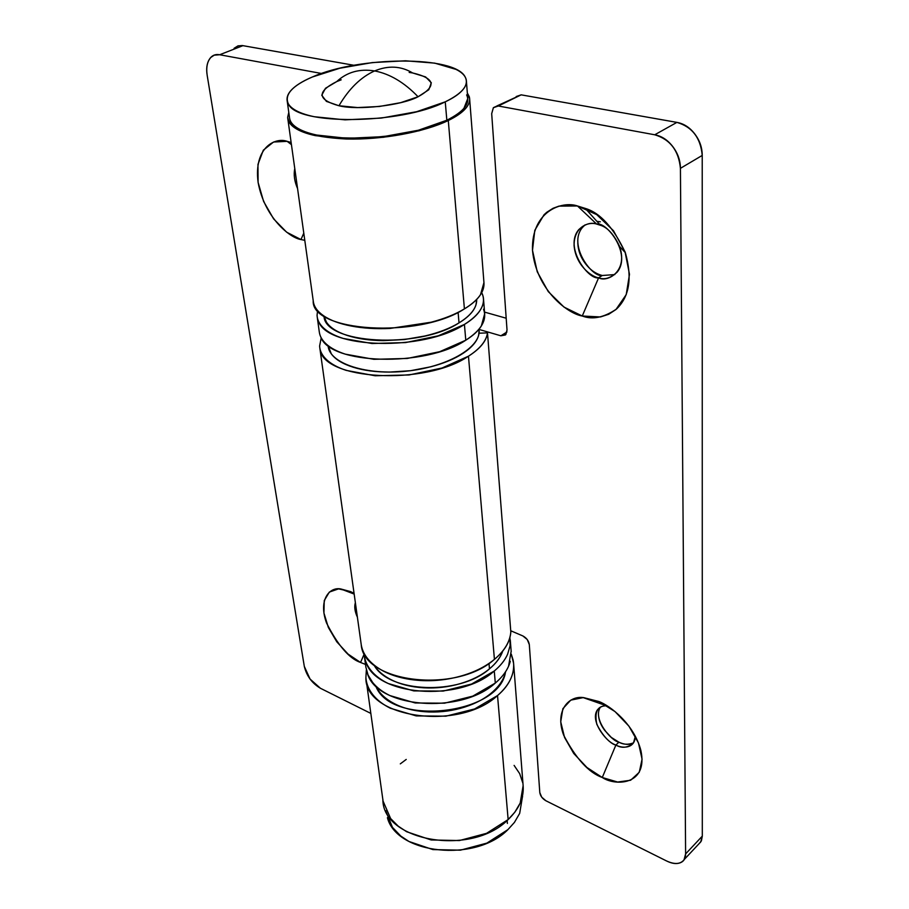 <?xml version="1.0" encoding="UTF-8"?>
<svg xmlns="http://www.w3.org/2000/svg" width="909" height="909" viewBox="0 0 909 909"><rect width="100%" height="100%" fill="white"/><g stroke="black" fill="none" stroke-linecap="round" stroke-linejoin="round"><path stroke-width="1.36" d="M350.567 591.6L354.067 593.338L350.567 591.6L338.568 588.873L329.353 592.066L324.252 600.565L323.922 612.973L328.331 627.415L336.784 641.811L348.067 654.082L360.555 662.468L364.123 654.185L360.555 662.468C349.295 658.627 337.955 645.481 326.547 623.006C318.093 600.122 329.342 586.76 340.67 588.93L350.567 591.6M365.509 664.422L360.555 662.468L365.509 664.422M291.13 142.508L287.13 141.338C275.45 137.043 253.566 147.133 258.099 182.345C264.496 217.785 290.141 238.067 300.97 239.544L303.788 233.147L300.97 239.544L304.788 240.34L300.97 239.544L286.665 232.204L273.586 218.842L263.587 201.4L258.099 182.345L257.963 164.381L263.326 150.19L273.541 142.031L287.13 141.338L291.437 144.645L287.13 141.338L291.141 142.508M313.23 300.527C310.583 331.865 418.47 338.966 464.408 308.89L448.285 120.511C424.355 132.123 381.882 139.941 346.534 139.009C309.162 137.123 289.539 129.839 287.687 117.17M382.882 799.295C382.166 841.268 471.544 856.994 508.142 819.566L497.53 695.555C458.602 731.802 364.498 717.621 365.895 677.512M234.124 48.268L238.044 45.836L242.942 45.655L219.671 54.745L321.559 73.493L219.671 54.745C215.115 53.926 211.627 55.54 209.195 59.585C206.797 63.641 206.116 68.902 207.184 75.379L304.31 666.399L310.06 679.057L320.468 688.295L370.838 713.417L320.468 688.295C312.014 683.25 306.628 675.955 304.31 666.399L207.184 75.379C206.013 67.436 207.241 61.448 210.877 57.403L214.217 55.176L219.671 54.745L242.942 45.655L353.919 65.278L242.214 45.541L238.101 45.882L234.102 48.336M511.278 654.173L513.596 663.309C514.392 674.728 509.029 685.477 497.53 695.555L508.142 819.566C518.982 809.158 523.993 797.966 523.152 785.99M467.34 93.048L469.612 98.581C470.089 105.887 462.976 113.193 448.285 120.511L464.408 308.89C478.043 300.459 484.565 291.766 483.963 282.835M514.108 765.401L519.664 773.627L522.698 782.649M523.13 785.671L520.198 803.056L514.812 812.237L508.142 819.566L486.554 833.326L459.375 840.552L431.15 839.961L406.63 831.724L398.256 826.19L390.631 818.554L383.064 801.079M400.312 763.867L406.221 759.435M467.34 93.025L469.214 96.559C470.407 100.331 469.226 104.296 465.669 108.444C462.09 112.602 456.284 116.625 448.285 120.511L419.288 130.726L383.337 137.293L346.59 139.009L315.4 135.646C306.447 133.691 299.584 131.112 294.823 127.896C290.085 124.681 287.698 121.124 287.687 117.204L288.789 112.421M511.29 654.162L513.142 660.127C514.346 666.115 513.608 672.171 510.949 678.33C508.267 684.477 503.802 690.226 497.53 695.555L474.646 708.952L445.921 716.167L416.186 715.906L390.45 708.27C382.95 704.566 377.087 700.044 372.849 694.703C368.634 689.363 366.316 683.659 365.895 677.58L366.361 669.899M313.298 301.277C313.923 306.594 317.332 311.401 323.513 315.696C330.149 320.275 339.341 323.718 351.079 326.001C362.873 328.285 375.872 329.092 390.075 328.433L431.196 322.206C444.353 318.718 455.432 314.287 464.408 308.89C471.839 304.424 477.191 299.709 480.475 294.743L483.952 282.597M294.766 168.495C293.516 174.71 294.448 181.414 297.573 188.595C294.448 181.414 293.516 174.71 294.766 168.495M355.374 602.656C354.135 606.678 354.805 611.541 357.407 617.245C354.805 611.541 354.135 606.678 355.374 602.656M598.486 714.86C598.713 719.962 600.815 725.166 604.78 730.472L611.28 737.392L618.904 742.187L615.882 745.05C608.462 743.971 589.259 721.848 597.349 709.94C599.974 706.793 603.212 705.429 607.064 705.85L606.667 705.827C597.577 705.611 594.293 711.758 596.804 724.28C602.803 735.847 609.166 742.767 615.882 745.05L602.281 777.502C588.759 772.684 575.897 758.583 563.682 735.199C554.615 711.383 568.273 695.703 582.976 697.544L598.986 701.543L615.007 711.577L628.926 726.155L638.459 742.937L642.072 759.163L639.266 772.275L630.619 780.252L617.609 782.035L602.281 777.502L586.919 767.469L573.727 753.447L564.557 737.472L560.728 721.791L562.864 708.679L570.784 700.135L583.442 697.567L598.986 701.543C610.03 705.679 633.948 723.871 640.89 750.527C648.378 785.512 615.12 786.24 602.281 777.502L615.882 745.05C621.642 748.323 634.88 749.346 635.346 736.222L633.471 742.971C627.744 747.88 621.881 748.573 615.882 745.05L618.904 742.187C623.347 744.664 628.233 744.88 633.55 742.835M577.817 243.282C578.147 250.611 580.681 257.406 585.43 263.655C590.168 269.905 595.793 273.848 602.281 275.495L598.611 277.813C588.396 280.074 563.853 247.157 578.772 229.625C585.021 223.944 590.975 222.091 596.622 224.068C589.259 221.444 573.829 226.148 574.09 245.521C575.647 265.144 591.486 276.881 598.611 277.813L582.26 316.014C567.841 313.741 536.185 289.96 532.492 250.316C531.242 210.968 562.216 200.628 577.488 205.979L596.713 214.604L613.495 230.75L625.051 251.827L629.482 274.336L626.221 294.618L615.95 309.526L608.735 314.264L600.485 316.946L582.26 316.014L564 307.094L548.263 291.596L537.23 271.746L532.492 250.316L534.799 230.329L544.025 214.763L546.82 212.24L553.07 208.286L558.967 206.127L577.488 205.979L596.622 224.068L577.488 205.979L585.282 208.411C600.156 212.808 613.507 227.557 625.347 252.657C632.425 277.824 629.482 296.618 616.518 309.026C603.883 317.593 592.475 319.923 582.26 316.014L598.611 277.813C606.928 282.71 628.21 271.78 619.654 246.532C613.995 234.511 607.576 227.42 600.394 225.262L596.622 224.068C606.769 221.466 631.891 254.259 617.154 272.155C610.575 278.165 604.394 280.052 598.611 277.813L602.281 275.495L614.791 274.586M361.214 644.47C363.248 682.602 456.023 694.078 494.428 659.355L468.465 356.192C425.173 385.95 322.831 380.098 320.048 349.113M698.782 843.984L700.691 841.984L702.305 836.132L685.613 853.915L702.305 836.132L702.225 155.428L680.421 168.335L685.613 853.915L684.045 859.778C680.455 864.289 674.592 864.675 666.49 860.925L545.877 800.749C542.4 798.704 540.366 795.977 539.798 792.58L529.311 644.595C528.663 640.765 526.504 637.879 522.857 635.936L510.733 630.755L522.857 635.936L527.243 639.538L529.311 644.595L539.798 792.58L541.73 797.182L545.877 800.749L666.49 860.925C671.762 863.561 676.273 864.209 680.023 862.868C683.773 861.516 685.636 858.528 685.613 853.915L680.421 168.335C680.352 160.427 677.796 153.167 672.774 146.576C667.717 139.997 661.707 136.066 654.73 134.782L498.314 106.001L493.36 107.705L491.689 113.67L507.029 330.058L505.449 334.932L500.87 335.796L479.111 329.456L500.87 335.796L506.938 331.978L500.87 335.796L505.858 334.478L507.029 330.058L491.689 113.67L493.405 107.66L521.164 94.843L676.898 122.385C683.829 123.613 689.783 127.465 694.771 133.941C699.725 140.44 702.214 147.599 702.225 155.428L702.305 836.132L701.396 840.882L698.68 844.086M516.198 96.559L521.164 94.843L676.898 122.385L654.73 134.782L498.314 106.001L521.164 94.843L497.007 105.898M484.395 312.06L506.188 318.218L484.395 312.06M596.872 221.33L600.36 221.83L596.838 221.296M585.055 224.887L582.476 227.432C567.58 244.93 592.054 277.768 602.281 275.495M604.053 704.066L603.099 704.589L604.053 704.077M600.383 707.179C592.361 719.133 611.507 741.108 618.904 742.187C624.369 744.687 629.017 745.028 632.834 743.221L632.846 743.221M361.078 643.572C362.089 652.094 366.918 659.639 375.587 666.183C384.825 673.103 396.903 677.591 411.811 679.659C426.776 681.67 441.854 680.818 457.034 677.091C472.18 673.319 484.645 667.399 494.428 659.355C504.643 650.867 510.108 641.731 510.824 631.948L487.497 332.864L479.043 333.217L487.497 332.864C486.474 341.011 480.122 348.783 468.465 356.192L494.428 659.355C504.518 650.844 509.983 641.709 510.824 631.948L487.497 332.864C486.338 341 479.997 348.772 468.465 356.192L442.013 368.02L409.039 374.962L375.156 375.769L346.159 370.372C337.784 367.577 331.319 364.054 326.74 359.816C322.206 355.578 319.832 350.976 319.616 346.011L321.207 337.818M654.73 134.782C670.138 139.395 678.693 150.587 680.421 168.335L702.225 155.428C700.634 137.873 692.192 126.862 676.898 122.385L654.73 134.782M585.089 224.875L578.772 229.625M338.966 105.751C357.555 110.534 401.687 105.512 418.072 96.763C404.266 82.424 389.779 73.811 374.61 70.936C360.884 77.095 348.999 88.696 338.966 105.751C348.999 88.696 360.884 77.095 374.61 70.936C388.325 65.289 401.005 65.959 412.641 72.959L409.175 72.425L412.641 72.959C401.005 65.959 388.325 65.289 374.61 70.936C389.779 73.811 404.266 82.424 418.072 96.763C436.99 86.162 435.172 78.231 412.641 72.959L425.582 76.924L431.332 82.799L428.787 89.764L418.072 96.763L400.687 102.66L379.371 106.478L357.601 107.569L338.966 105.751L326.422 101.399L321.763 95.24L325.467 88.287L336.728 81.583C346.931 72.095 359.566 68.55 374.61 70.936C359.566 68.55 346.931 72.095 336.728 81.583C316.616 91.684 317.366 99.751 338.966 105.751M341.182 79.822L336.728 81.583L341.193 79.81M482.293 293.857C486.235 304.117 480.282 314.321 464.419 324.445L465.783 340.205C481.531 329.978 487.44 319.65 483.508 309.242M320.695 336.75C329.422 364.589 425.173 367.577 465.783 340.205L464.419 324.445C423.537 351.556 327.251 348.795 318.559 321.332M484.667 313.798L481.316 326.047C478.145 331.012 472.964 335.739 465.783 340.205L439.706 351.692L407.221 358.464L373.86 359.316L345.318 354.146C337.08 351.465 330.706 348.079 326.206 343.988C322.116 340.25 319.82 336.228 319.298 331.91M481.736 292.641L483.065 296.152C484.236 300.765 483.247 305.526 480.066 310.435C476.873 315.355 471.657 320.025 464.419 324.445L438.183 335.841L405.505 342.591L371.963 343.5L343.272 338.455C334.989 335.819 328.592 332.489 324.07 328.456C319.582 324.433 317.252 320.048 317.059 315.309L317.582 310.503M290.88 121.84C299.095 143.895 402.38 143.44 446.842 120.227L445.251 101.831C400.471 124.658 296.561 125.419 288.392 103.91C284.108 94.775 292.073 85.81 312.298 77.015C359.066 56.051 455.204 55.404 465.215 77.072C469.226 85.048 462.579 93.297 445.251 101.831L446.842 120.227C464.033 111.546 470.635 103.115 466.624 94.934M467.771 98.524L463.897 108.41C460.374 112.489 454.682 116.42 446.842 120.227L418.435 130.226L383.234 136.657L347.261 138.338L316.707 135.043C307.935 133.134 301.209 130.612 296.527 127.465C292.278 124.601 289.96 121.442 289.562 118M445.251 101.831L416.663 111.705L381.235 118.09L345.034 119.852L314.309 116.727C305.492 114.898 298.743 112.443 294.05 109.387C289.38 106.33 287.039 102.933 287.028 99.183C287.039 95.445 289.244 91.661 293.664 87.832C298.084 84.003 304.299 80.401 312.298 77.015L339.841 68.232L372.349 62.585L405.448 60.789L434.729 63.13L456.057 69.402C461.499 72.106 464.817 75.265 465.987 78.856C467.146 82.469 465.965 86.264 462.442 90.241C458.886 94.241 453.159 98.104 445.251 101.831M324.002 316.025C324.297 343.886 418.708 349.522 459.022 322.877L458.102 312.355L459.022 322.877C470.942 315.446 476.827 307.731 476.691 299.743M476.714 299.413L475.986 304.799C474.043 311.128 468.385 317.161 459.022 322.877C449.91 328.399 438.558 332.762 424.946 335.989L404.335 339.557L383.416 340.625C369.384 340.489 357.26 338.739 347.033 335.376C336.864 332.001 329.99 327.57 326.411 322.07L323.956 315.991M507.142 820.475L507.392 823.429M387.404 817.68C396.654 854.233 475.555 862.811 507.926 829.622L514.426 822.418L519.675 813.396L522.539 796.261M385.916 811.305L392.461 827.36L400.778 836.041L408.959 841.484L432.877 849.585L460.397 850.176L486.883 843.109L507.926 829.622M328.24 346.988C330.887 363.805 366.532 375.428 406.493 371.156C446.478 367.088 479.509 348.283 479.191 331.206M479.145 329.865L478.668 335.057C477.077 341.307 472.021 347.306 463.51 353.033C454.932 358.76 444.024 363.35 430.764 366.804L410.561 370.702L389.813 372.065C375.826 372.111 363.589 370.486 353.09 367.191C342.648 363.884 335.398 359.453 331.342 353.896L327.99 345.5M505.609 671.683C504.075 678.705 499.905 685.318 493.076 691.522C485.701 698.18 476.259 703.361 464.726 707.066C453.171 710.747 441.24 712.372 428.923 711.952C416.629 711.486 405.789 709.054 396.404 704.668C387.064 700.26 380.473 694.59 376.621 687.659L375.667 685.784C390.234 726.575 499.018 715.258 505.472 672.251M502.768 651.049C500.586 657.366 496.155 663.297 489.474 668.842C481.645 675.307 471.828 680.262 459.999 683.704C448.16 687.124 436.059 688.488 423.719 687.806C411.391 687.09 400.653 684.454 391.495 679.898C383.416 675.853 377.565 670.853 373.951 664.911C388.461 692.931 459.534 695.771 489.474 668.842L488.997 663.411L489.474 668.842C496.041 663.354 500.461 657.434 502.734 651.083M367.372 673.262C376.553 707.816 460.511 715.008 495.303 683.068L494.269 671.001L495.303 683.068C503.222 676.341 508.222 669.081 510.301 661.286M509.938 637.289L510.097 645.72L507.597 654.264C504.927 660.241 500.484 665.82 494.269 671.001C459.272 702.827 374.906 695.749 365.725 661.388M511.153 651.276L508.551 666.252C505.904 672.262 501.484 677.864 495.303 683.068L472.771 696.135L444.501 703.191L415.231 702.975L389.904 695.567C382.53 691.965 376.746 687.568 372.588 682.375L368.065 675.035L365.895 667.24M494.269 671.001L471.612 684.034L443.183 691.079L413.777 690.897L388.336 683.557C380.928 679.989 375.133 675.614 370.952 670.444C366.793 665.274 364.509 659.752 364.1 653.855L364.066 653.219M313.332 301.515L287.812 118.704M383.109 801.386L366.157 679.909M523.164 786.171L513.608 663.479M483.974 282.972L469.623 98.695M340.67 588.93L354.169 594.066M585.282 208.411L600.394 225.262M625.347 252.657L619.654 246.532M361.134 643.981L319.809 347.908M684.409 859.346L700.816 841.814M582.976 697.544L606.667 705.827M600.349 707.202L597.349 709.94M484.702 314.162L483.486 298.709M319.32 332.126L317.23 317.071M467.794 98.82L466.385 80.867M289.596 118.181L287.142 100.581M522.516 795.886L522.573 796.75M385.836 810.748L385.961 811.589M328.024 345.522L328.126 346.261M511.199 651.73L510.256 639.811M365.929 667.513L364.339 656.048"/></g></svg>

